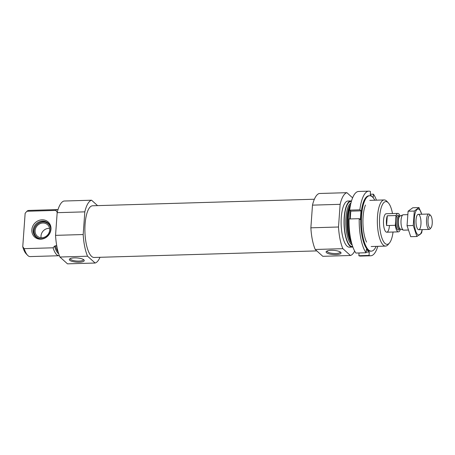 <?xml version="1.0" encoding="UTF-8"?>
<svg xmlns="http://www.w3.org/2000/svg" width="455" height="455" viewBox="0 0 455 455"><rect width="100%" height="100%" fill="white"/><g stroke="black" fill="none" stroke-linecap="round" stroke-linejoin="round"><path stroke-width="0.68" d="M57.074 247.48A21.317 6.939 -91.7 0 1 56.505 245.666L54.537 246.149L53.087 247.804L24.212 248.652A23.091 7.519 -91.7 0 0 27.539 255.249A23.091 7.519 -91.7 0 0 30.166 256.586L59.042 255.733A23.091 7.519 -91.7 0 1 53.087 247.804M57.449 211.575A21.681 7.058 -91.7 0 0 56.983 211.99L55.766 210.409A23.091 7.519 -91.7 0 1 57.683 209.573A23.091 7.519 -91.7 0 1 58.018 209.59M59.383 255.699A23.091 7.519 -91.7 0 1 59.042 255.733M55.766 210.409L26.89 211.262A23.091 7.519 -91.7 0 1 28.802 210.426L57.683 209.573M26.89 211.262L25.15 213.258L22.75 246.752L24.212 248.652M27.539 255.249L26.077 253.702A21.396 6.967 -91.7 0 1 22.75 246.752M99.998 257.297A31.554 10.272 -91.7 0 1 95.129 263.03L67.488 263.843L59.918 257.018A31.554 10.272 -91.7 0 1 55.55 235.354L57.176 212.673A31.554 10.272 -91.7 0 1 63.928 201.03L91.569 200.211L97.575 205.626M316.799 250.898L94.111 257.467A25.861 8.418 -91.7 0 1 84.931 231.868A25.861 8.418 -91.7 0 1 92.587 205.774L314.377 199.227M95.129 263.03L87.559 256.205A31.554 10.272 -91.7 0 1 83.191 234.535L84.818 211.854A31.554 10.272 -91.7 0 1 91.569 200.211M393.04 232.016A21.396 6.967 -91.7 0 1 389.474 242.981A21.396 6.967 -91.7 0 1 379.521 223.177A21.396 6.967 -91.7 0 1 388.291 202.822A21.396 6.967 -91.7 0 1 392.494 213.554M389.435 225.635A9.236 3.009 -91.7 0 1 386.761 232.204A9.236 3.009 -91.7 0 1 383.48 223.058A9.236 3.009 -91.7 0 1 386.215 213.742L397.852 213.395A9.236 3.009 -91.7 0 1 400.07 216.068M389.474 242.981L388.115 244.608A23.091 7.519 -91.7 0 1 385.567 246.098A23.091 7.519 -91.7 0 1 377.371 223.24A23.091 7.519 -91.7 0 1 384.208 199.938A23.091 7.519 -91.7 0 1 386.835 201.275L388.291 202.822M350.617 238.636A23.091 7.519 -91.7 0 1 349.759 209.448M352.864 246.985A23.091 7.519 -91.7 0 1 352.255 247.082A23.091 7.519 -91.7 0 1 344.06 224.224A23.091 7.519 -91.7 0 1 350.89 200.922A23.091 7.519 -91.7 0 1 351.505 200.985M352.255 247.082L349.343 247.167A23.091 7.519 -91.7 0 1 341.148 224.309A23.091 7.519 -91.7 0 1 347.984 201.008L350.89 200.922M354.678 251.103A31.554 10.272 -91.7 0 1 350.441 255.494L322.8 256.313L315.23 249.482A31.554 10.272 -91.7 0 1 310.867 227.819L338.509 227.005L340.13 204.323A31.554 10.272 -91.7 0 1 346.886 192.681L352.608 197.84M310.867 227.819L312.488 205.137L340.13 204.323M312.488 205.137A31.554 10.272 -91.7 0 1 319.245 193.494L346.886 192.681M331.172 250.313A7.485 2.104 -175.9 0 0 326.468 251.342A7.485 2.104 -175.9 0 0 333.413 254.567A7.485 2.104 -175.9 0 0 340.75 252.366A7.485 2.104 -175.9 0 0 331.172 250.313M350.441 255.494L342.871 248.669A31.554 10.272 -91.7 0 1 338.509 227.005M315.23 249.482L342.871 248.669M83.191 234.535L55.55 235.354M84.818 211.854L57.176 212.673M74.404 257.888A7.485 2.104 -175.9 0 0 69.7 258.918A7.485 2.104 -175.9 0 0 76.645 262.143A7.485 2.104 -175.9 0 0 83.982 259.942A7.485 2.104 -175.9 0 0 74.404 257.888M87.559 256.205L59.918 257.018M31.839 229.775A10.124 9.14 -48 0 0 45.591 237.743A10.124 9.14 -48 0 0 46.791 220.959A10.124 9.14 -48 0 0 31.839 229.775M33.169 230.19A9.236 8.338 132 0 1 38.846 222.006A9.236 8.338 132 0 1 48.082 223.075A9.236 8.338 132 0 1 50.63 229.678A9.236 8.338 132 0 1 44.954 237.868A9.236 8.338 132 0 1 35.717 236.793A9.236 8.338 132 0 1 33.169 230.19M36.093 237.112A9.236 8.338 132 0 1 36.445 225.015A9.236 8.338 132 0 1 48.44 223.422M41.007 238.778A8.793 7.934 132 0 1 34.074 230.77A8.793 7.934 132 0 1 41.923 222.063A8.793 7.934 132 0 1 50.607 228.137M49.663 230.162A7.695 6.95 132 0 1 44.937 236.987A7.695 6.95 132 0 1 37.236 236.094A7.695 6.95 132 0 1 37.23 225.725A7.695 6.95 132 0 1 47.547 224.662A7.695 6.95 132 0 1 49.663 230.162M41.115 237.726A7.695 6.95 132 0 1 49.572 228.347M327.082 250.995A6.592 1.854 -175.9 0 0 327.048 251.143A6.592 1.854 -175.9 0 0 333.492 253.463A6.592 1.854 -175.9 0 0 340.198 252.081A6.592 1.854 -175.9 0 0 340.186 251.933M70.315 258.571A6.592 1.854 -175.9 0 0 70.28 258.719A6.592 1.854 -175.9 0 0 76.724 261.039A6.592 1.854 -175.9 0 0 83.43 259.663A6.592 1.854 -175.9 0 0 83.419 259.509M376.439 200.172A32.322 10.522 -91.7 0 0 373.424 194.171L370.279 194.262M360.525 256.074A32.322 10.522 -91.7 0 1 358.853 255.721L369.039 255.42A32.322 10.522 -91.7 0 0 370.711 255.778L360.525 256.074M377.798 246.326A32.322 10.522 -91.7 0 1 370.711 255.778M355.901 253.06A32.322 10.522 -91.7 0 1 349.036 218.969L359.217 218.667A32.322 10.522 -91.7 0 0 366.087 252.758L355.901 253.06M368.8 191.157L358.62 191.458A32.322 10.522 -91.7 0 0 349.667 210.13L359.854 209.829A32.322 10.522 -91.7 0 1 368.8 191.157A32.322 10.522 -91.7 0 1 370.478 191.51L370.233 194.876L373.185 197.538L373.424 194.171M349.832 218.946A27.709 9.02 -91.7 0 1 349.992 215.806A27.709 9.02 -91.7 0 1 350.521 210.898M376.149 246.377A27.709 9.02 -91.7 0 1 371.303 251.137A27.709 9.02 -91.7 0 1 361.634 215.46A27.709 9.02 -91.7 0 1 369.665 195.747A27.709 9.02 -91.7 0 1 374.789 200.217M366.548 242.1A23.091 7.519 -91.7 0 1 363.107 216.79A23.091 7.519 -91.7 0 1 365.456 205.051M371.303 251.137L370.575 251.16A27.709 9.02 -91.7 0 1 360.906 215.482A27.709 9.02 -91.7 0 1 368.937 195.769L369.665 195.747M359.854 209.829L360.974 210.841L360.343 219.68L359.217 218.667M366.087 252.758L366.326 249.391L369.278 252.053L369.039 255.42M359.052 252.969L358.853 255.721M349.667 210.13L350.794 211.143L350.236 218.935M360.974 210.841L350.794 211.143M369.278 252.053L366.133 252.144M400.281 229.03L400.235 229.73A9.236 3.009 -91.7 0 1 398.398 231.862A9.236 3.009 -91.7 0 1 395.315 225.299L396.015 215.522A9.236 3.009 -91.7 0 1 397.852 213.395M387.285 215.784A9.236 3.009 88.3 0 0 386.443 220.226A9.236 3.009 88.3 0 0 386.585 225.555L387.285 215.784L396.015 215.522M395.315 225.299L386.585 225.555M428.047 219.805A6.518 2.121 -91.7 0 1 430.68 215.551A6.518 2.121 -91.7 0 1 432.25 221.619A6.518 2.121 -91.7 0 1 431.039 227.779A6.518 2.121 -91.7 0 1 428.809 226.448A6.518 2.121 -91.7 0 1 428.047 219.805M431.039 227.779L430.089 228.916A7.695 2.508 -91.7 0 1 429.241 229.411A7.695 2.508 -91.7 0 1 426.557 219.498A7.695 2.508 -91.7 0 1 428.786 214.026A7.695 2.508 -91.7 0 1 429.662 214.47L430.68 215.551M408.01 230.037L403.733 230.162A7.695 2.508 -91.7 0 1 403.414 230.111A7.695 2.508 -91.7 0 1 401.043 220.254A7.695 2.508 -91.7 0 1 402.965 214.845A7.695 2.508 -91.7 0 1 403.278 214.777L407.481 214.652M416.922 236.503L410.711 236.685L407.049 225.686L408.089 211.228L412.787 207.764L418.998 207.582L414.3 211.046L413.259 225.504L416.922 236.503L421.62 233.045L422.229 229.616M407.049 225.686L413.259 225.504M408.089 211.228L414.3 211.046M421.7 214.231L418.998 207.582M417.963 229.394A7.695 2.508 88.3 0 0 420.989 221.761A7.695 2.508 88.3 0 0 417.417 214.828A7.695 2.508 88.3 0 0 415.989 222.103A7.695 2.508 88.3 0 0 417.844 229.274A7.695 2.508 88.3 0 0 417.963 229.394M421.677 214.231A13.007 4.237 88.3 0 0 414.823 214.578A13.007 4.237 88.3 0 0 417.599 234.479A13.007 4.237 88.3 0 0 422.132 229.621M58.16 252.002A21.317 6.939 -91.7 0 1 55.391 245.7M58.695 253.754A21.681 7.058 -91.7 0 1 54.537 246.149M351.448 242.339A21.681 7.058 -91.7 0 1 350.367 205.706M351.829 243.761A21.317 6.939 -91.7 0 1 346.915 224.139A21.317 6.939 -91.7 0 1 350.663 204.261M352.204 245.017A21.317 6.939 -91.7 0 1 345.8 224.173A21.317 6.939 -91.7 0 1 350.964 202.987M352.688 246.485A22.551 7.343 -91.7 0 1 344.236 224.218A22.551 7.343 -91.7 0 1 351.357 201.491M399.479 229.058A7.388 2.406 -91.7 0 1 396.777 228.399A7.388 2.406 -91.7 0 1 395.765 220.499A7.388 2.406 -91.7 0 1 399.098 216.131M403.414 230.111L400.377 229.036A6.467 2.104 -91.7 0 1 400.343 229.03L400.377 229.036A6.518 2.121 -91.7 0 1 398.37 220.681A6.518 2.121 -91.7 0 1 399.996 216.102L402.965 214.845M399.962 216.108L398.808 216.142A6.467 2.104 -91.7 0 0 396.931 220.738A6.467 2.104 -91.7 0 0 399.189 229.064L400.343 229.03A6.467 2.104 -91.7 0 1 398.085 220.703A6.467 2.104 -91.7 0 1 399.962 216.108A6.467 2.104 -91.7 0 1 399.985 216.108L399.996 216.102M384.208 199.938L369.801 200.365M385.567 246.098L371.166 246.525M398.398 231.862L386.761 232.204M428.786 214.026L418.264 214.333M429.241 229.411L418.719 229.718"/></g></svg>

